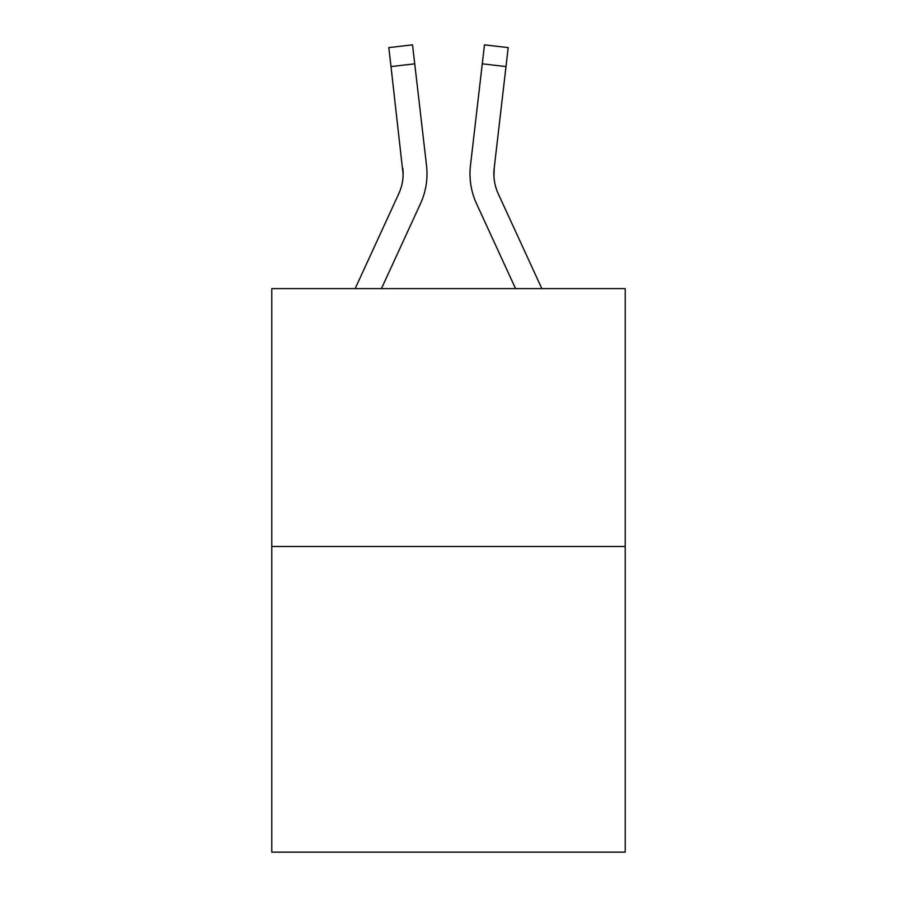 <?xml version="1.0" encoding="UTF-8"?>
<svg xmlns="http://www.w3.org/2000/svg" width="897" height="897" viewBox="0 0 897 897"><rect width="100%" height="100%" fill="white"/><g stroke="black" fill="none" stroke-linecap="round" stroke-linejoin="round"><path stroke-width="1.35" d="M625.209 546.497L625.209 288.61L271.791 288.61L271.791 852.15L625.209 852.15L625.209 546.497L271.791 546.497M420.458 203.72L381.438 288.61L420.458 203.72A71.637 71.637 0 0 0 426.535 165.541L414.728 63.822L391.002 66.58L388.805 47.608L412.519 44.85L414.728 63.822M426.882 177.998L427.006 174.837M426.198 162.671L426.535 165.541L426.198 162.671M476.542 203.72L515.562 288.61L476.542 203.72A71.637 71.637 0 0 1 470.465 165.541L484.481 44.85L508.195 47.608L505.998 66.58L482.272 63.822M469.994 174.489L470.118 178.021M493.955 176.608L494.191 168.288L493.955 176.608L494.191 168.288L493.955 176.608L494.191 168.288L493.955 176.608L494.191 168.288L493.955 176.608L494.191 168.288L493.955 176.608L494.191 168.288L493.955 176.608L494.191 168.288L493.955 176.608L494.191 168.288L493.955 176.608L494.191 168.288L493.955 176.608L494.191 168.288L493.955 176.608L494.191 168.288L505.998 66.58M355.156 288.61L398.761 193.741A47.754 47.754 0 0 0 403.123 174.366L391.002 66.58M398.761 193.741A47.754 47.754 0 0 0 403.123 174.366A47.754 47.754 0 0 1 398.761 193.741A47.754 47.754 0 0 0 403.123 174.366A47.754 47.754 0 0 1 398.761 193.741A47.754 47.754 0 0 0 403.123 174.366A47.754 47.754 0 0 1 398.761 193.741A47.754 47.754 0 0 0 403.123 174.366A47.754 47.754 0 0 1 398.761 193.741A47.754 47.754 0 0 0 403.123 174.366A47.754 47.754 0 0 1 398.761 193.741A47.754 47.754 0 0 0 403.123 174.366A47.754 47.754 0 0 1 398.761 193.741A47.754 47.754 0 0 0 403.123 174.366A47.754 47.754 0 0 1 398.761 193.741A47.754 47.754 0 0 0 403.123 174.366A47.754 47.754 0 0 1 398.761 193.741A47.754 47.754 0 0 0 403.123 174.366A47.754 47.754 0 0 1 398.761 193.741A47.754 47.754 0 0 0 403.123 174.366L402.809 168.288A47.754 47.754 0 0 1 398.761 193.741M541.844 288.61L498.239 193.741A47.754 47.754 0 0 1 493.877 174.366L494.191 168.288L493.877 174.366A47.754 47.754 0 0 0 498.239 193.741A47.754 47.754 0 0 1 493.877 174.366A47.754 47.754 0 0 0 498.239 193.741A47.754 47.754 0 0 1 493.877 174.366A47.754 47.754 0 0 0 498.239 193.741A47.754 47.754 0 0 1 493.877 174.366A47.754 47.754 0 0 0 498.239 193.741A47.754 47.754 0 0 1 493.877 174.366A47.754 47.754 0 0 0 498.239 193.741A47.754 47.754 0 0 1 493.877 174.366A47.754 47.754 0 0 0 498.239 193.741A47.754 47.754 0 0 1 493.877 174.366A47.754 47.754 0 0 0 498.239 193.741A47.754 47.754 0 0 1 493.877 174.366A47.754 47.754 0 0 0 498.239 193.741A47.754 47.754 0 0 1 493.877 174.366A47.754 47.754 0 0 0 498.239 193.741A47.754 47.754 0 0 1 493.877 174.366A47.754 47.754 0 0 0 498.239 193.741A47.754 47.754 0 0 1 494.191 168.288"/></g></svg>
